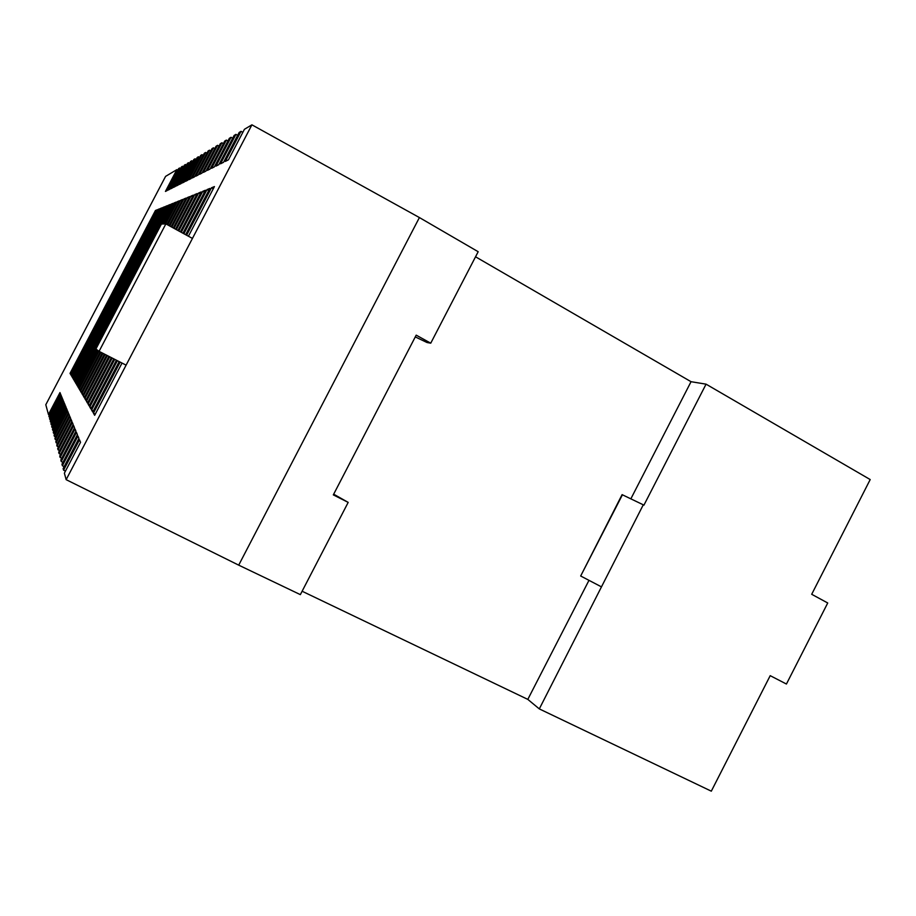 <?xml version="1.0" encoding="UTF-8"?>
<svg xmlns="http://www.w3.org/2000/svg" width="916" height="916" viewBox="0 0 916 916"><rect width="100%" height="100%" fill="white"/><g stroke="black" fill="none" stroke-linecap="round" stroke-linejoin="round"><path stroke-width="1.37" d="M49.43 414.994L48.456 414.513L45.8 404.735L165.578 176.387L176.868 169.643L165.441 191.421L167.09 190.597L178.631 168.59L179.639 167.983L168.029 190.127L169.735 189.269L181.471 166.895L182.513 166.277L170.708 188.788L172.471 187.906L184.402 165.143L185.479 164.502L173.468 187.402L175.299 186.486L187.436 163.334L188.547 162.67L176.33 185.959L178.219 185.021L190.574 161.456L191.73 160.769L179.296 184.482L181.254 183.498L193.826 159.521L195.016 158.8L182.364 182.937L184.391 181.918L197.192 157.506L198.429 156.762L185.547 181.345L187.654 180.292L200.684 155.422L201.978 154.655L188.856 179.685L191.032 178.597L204.314 153.258L205.653 152.457L192.28 177.967L194.547 176.834L208.081 151.003L209.478 150.178L195.841 176.181L198.2 175.002L211.997 148.667L213.439 147.808L199.551 174.326L202.001 173.101L216.073 146.228L217.573 145.335L203.398 172.391L205.951 171.12L220.309 143.697L221.878 142.77L207.417 170.387L210.073 169.048L224.729 141.064L226.367 140.091L211.596 168.292L214.367 166.895L229.344 138.316L231.038 137.297L215.958 166.105L218.855 164.651L234.141 135.442L235.927 134.377L220.504 163.815L223.538 162.304L239.168 132.442L241.023 131.332L225.267 161.434L228.428 159.842L244.423 129.305L251.911 124.828L419.402 217.561L478.175 251.717L430.749 343.179L427.085 342.538L415.28 336.916M539.306 708.904L643.272 504.808L643.925 505.163L706.064 384.159L870.2 479.56L811.702 594.289L827.732 602.98L786.432 684.034L770.207 675.665L711.308 791.172L539.306 708.904L527.811 699.389L302.12 591.232M333.676 494.182L348.183 502.392L300.356 594.633L238.71 565.149L66.147 479.663L64.383 473.148L80.539 442.291L79.509 439.783L63.582 470.194L63.135 468.58L78.936 438.421L77.952 436.027L62.38 465.763L61.956 464.217L77.413 434.711L76.463 432.432L61.223 461.527L60.822 460.038L75.948 431.173L75.032 428.986L60.124 457.462L59.735 456.042L74.539 427.783L73.669 425.677L59.059 453.557L58.693 452.206L73.188 424.532L72.353 422.516L58.052 449.825L57.697 448.519L71.895 421.406L71.093 419.471L57.067 446.241L56.735 444.981L70.658 418.406L69.891 416.551L56.139 442.794L55.807 441.592L69.467 415.52L68.723 413.734L55.235 439.474L54.926 438.317L68.322 412.75L67.601 411.032L54.365 436.291L54.067 435.169L67.212 410.082L66.525 408.421L53.54 433.211L53.242 432.134L66.147 407.517L65.494 405.914L52.727 430.257L52.452 429.215L65.128 405.032L64.486 403.487L51.96 427.394L51.685 426.398L64.131 402.639L63.513 401.151L51.204 424.635L50.941 423.673L63.181 400.338L62.586 398.895L50.483 421.978L50.231 421.039L62.254 398.105L61.681 396.72L49.785 419.402L49.544 418.509L61.361 395.952L60.811 394.613L49.109 416.917L48.869 416.047L60.502 393.869L59.964 392.575L48.456 414.513M65.46 471.099L63.582 470.194M64.166 466.622L62.38 465.763M62.941 462.351L61.223 461.527M61.761 458.252L60.124 457.462M60.639 454.325L59.059 453.557M59.551 450.558L58.052 449.825M58.521 446.939L57.067 446.241M57.525 443.47L56.139 442.794M56.574 440.127L55.235 439.474M55.658 436.909L54.365 436.291M54.777 433.818L53.54 433.211M53.93 430.841L52.727 430.257M53.105 427.955L51.96 427.394M52.315 425.184L51.204 424.635M51.559 422.505L50.483 421.978M50.827 419.917L49.785 419.402M50.117 417.41L49.109 416.917M177.807 170.17L176.868 169.643M180.612 168.533L179.639 167.983M183.509 166.838L182.513 166.277M186.52 165.086L185.479 164.502M189.623 163.277L188.547 162.67M192.841 161.399L191.73 160.769M196.173 159.453L195.016 158.8M199.631 157.438L198.429 156.762M203.215 155.354L201.978 154.655M206.936 153.19L205.653 152.457M210.806 150.934L209.478 150.178M214.836 148.598L213.439 147.808M219.027 146.159L217.573 145.335M223.389 143.629L221.878 142.77M227.935 140.995L226.367 140.091M232.675 138.236L231.038 137.297M237.633 135.362L235.927 134.377M242.82 132.362L241.023 131.332M706.064 384.159L691.042 381.697L475.541 256.789M630.861 498.831L691.042 381.697M185.627 234.691L209.844 188.444L207.005 189.601L183.887 233.74M117.397 360.698L91.566 410.025L92.745 412.04L119.16 361.602M182.937 233.225L205.459 190.23L202.745 191.329L181.276 232.309M114.74 359.347L89.779 406.99L90.913 408.925L116.435 360.206M175.54 229.172L193.379 195.119L190.986 196.093L174.074 228.37M107.412 355.603L84.867 398.632L85.864 400.326L108.901 356.358M177.899 230.466L197.238 193.562L194.742 194.57L176.376 229.63M109.76 356.793L86.436 401.3L87.478 403.074L111.305 357.595M180.36 231.817L201.257 191.925L198.657 192.978L178.769 230.946M112.199 358.041L88.073 404.093L89.161 405.937L113.813 358.866M188.433 236.225L214.424 186.589L211.459 187.791L186.624 235.229M120.179 362.118L93.432 413.196L94.669 415.303L122.023 363.057M162.956 207.451L73.165 378.72L73.875 379.934L164.662 206.753L162.956 207.451L164.01 208.024M160.369 208.493L72.089 376.877L72.776 378.045L162.018 207.829L160.369 208.493L161.376 209.054M157.873 209.512L71.036 375.102L71.711 376.236L159.464 208.871L157.873 209.512L158.846 210.05M162.338 224.008L173.193 203.306L171.292 204.073L76.646 384.628L77.436 385.98L96.558 349.5M168.418 205.241L75.444 382.59L76.211 383.896L170.25 204.497L168.418 205.241L169.529 205.86M165.636 206.363L74.288 380.621L75.02 381.88L167.41 205.642L165.636 206.363L166.723 206.959M168.991 225.599L182.696 199.448L180.578 200.306L167.697 224.889M100.932 352.294L80.516 391.235L81.409 392.735L102.248 352.969M171.086 226.744L186.12 198.062L183.91 198.955L169.735 226M103.004 353.347L81.913 393.605L82.829 395.174L104.378 354.057M173.273 227.935L189.669 196.619L187.379 197.558L171.864 227.168M105.168 354.458L83.356 396.067L84.318 397.704L106.599 355.179M166.975 224.5L179.41 200.787L177.361 201.612L165.681 223.893M98.939 351.24L79.177 388.945L80.036 390.399L100.199 351.916M164.788 223.928L176.238 202.07L174.269 202.86L163.208 223.985M97.176 349.958L77.883 386.747L78.707 388.155L98.298 350.771M155.445 210.497L70.028 373.385L70.669 374.472L156.991 209.867L155.445 210.497L156.384 211.012M66.147 479.663L251.911 124.828M527.811 699.389L588.977 580.343M348.183 502.392L333.321 494.88L416.196 335.142L430.749 343.179M238.71 565.149L419.402 217.561M165.865 223.882L161.411 224.042L95.905 349.019L99.065 351.343L165.865 223.882L192.452 238.423M126.099 365.14L99.065 351.343M643.272 504.808L622.09 494.64L580.675 576.004L622.433 494.766M601.205 586.732L580.675 576.004M70.99 373.865L70.028 373.385M175.471 203.524L174.269 202.86M79.119 387.365L77.883 386.747M178.609 202.299L177.361 201.612M80.459 389.586L79.177 388.945M188.776 198.337L187.379 197.558M84.799 396.788L83.356 396.067M185.261 199.711L183.91 198.955M83.299 394.292L81.913 393.605M181.872 201.028L180.578 200.306M81.845 391.899L80.516 391.235M75.387 381.171L74.288 380.621M76.589 383.163L75.444 382.59M172.448 204.715L171.292 204.073M77.826 385.224L76.646 384.628M72.032 375.594L71.036 375.102M73.12 377.392L72.089 376.877M74.23 379.247L73.165 378.72M213.268 188.799L211.459 187.791M95.287 414.124L93.432 413.196M200.238 193.86L198.657 192.978M89.699 404.895L88.073 404.093M196.264 195.417L194.742 194.57M88.005 402.078L86.436 401.3M192.44 196.906L190.986 196.093M86.367 399.376L84.867 398.632M204.394 192.246L202.745 191.329M91.486 407.838L89.779 406.99M208.734 190.562L207.005 189.601M93.34 410.906L91.566 410.025"/></g></svg>
